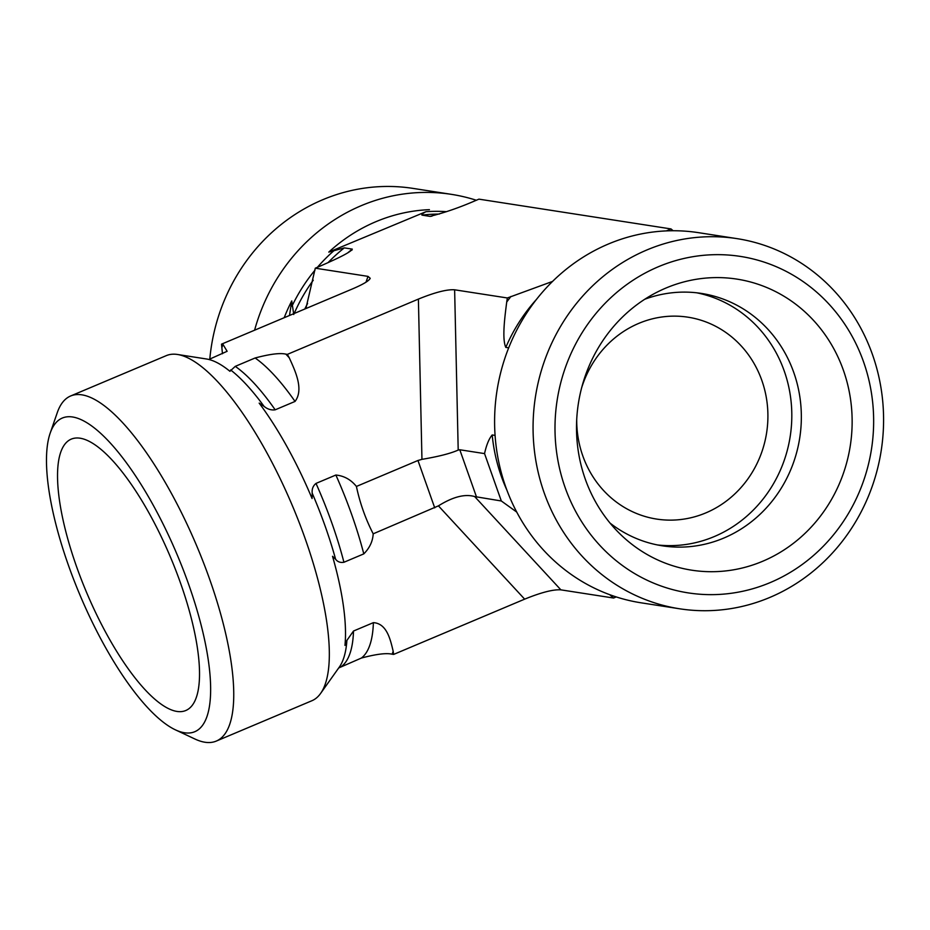 <?xml version="1.0" encoding="UTF-8"?>
<svg xmlns="http://www.w3.org/2000/svg" width="930" height="930" viewBox="0 0 930 930"><rect width="100%" height="100%" fill="white"/><g stroke="black" fill="none" stroke-linecap="round" stroke-linejoin="round"><path stroke-width="1.4" d="M610.08 523.113A127.701 119.296 98.8 0 0 662.288 545.805A127.701 119.296 98.8 0 0 723.796 538.063A127.701 119.296 98.8 0 0 800.788 404.643A127.701 119.296 98.8 0 0 701.418 293.427A127.701 119.296 98.8 0 0 644.792 299.239M665.95 288.044A147.277 137.582 -81.2 0 1 834.536 350.087A147.277 137.582 -81.2 0 1 799.207 538.61A147.277 137.582 -81.2 0 1 619.892 533.82A147.277 137.582 -81.2 0 1 657.394 292.008A147.277 137.582 -81.2 0 1 665.95 288.044M657.533 544.957A127.701 119.296 98.8 0 0 714.252 536.575A127.701 119.296 98.8 0 0 791.465 405.724A127.701 119.296 98.8 0 0 696.64 292.787M576.716 419.523A102.16 95.441 98.8 0 0 656.661 519.08A102.16 95.441 98.8 0 0 766.622 432.752A102.16 95.441 98.8 0 0 687.967 317.188A102.16 95.441 98.8 0 0 638.759 323.384A102.16 95.441 98.8 0 0 581.622 387.868M646.803 249.996A187.29 174.968 98.8 0 0 533.89 445.679A187.29 174.968 98.8 0 0 679.632 608.79A187.29 174.968 98.8 0 0 881.221 450.527A187.29 174.968 98.8 0 0 737.025 238.638A187.29 174.968 98.8 0 0 646.803 249.996M658.405 266.724A170.26 159.065 -81.2 0 1 871.491 449.097A170.26 159.065 -81.2 0 1 613.079 558.116A170.26 159.065 -81.2 0 1 658.405 266.724M737.025 238.638L698.558 232.674A187.29 174.968 98.8 0 0 608.348 244.032A187.29 174.968 98.8 0 0 495.423 439.716A187.29 174.968 98.8 0 0 641.165 602.826L679.632 608.79M666.333 230.907L671.007 228.931L673.134 230.745M616.218 596.932L613.602 598.037L609.685 594.677M508.698 347.843L505.804 347.401C501.909 338.694 504.804 317.153 506.711 302.064L507.35 297.972L552.583 281.406M516.731 512.07L501.317 500.979L484.542 453.596C486.46 444.912 489.006 438.704 492.191 434.961L495.074 435.414M671.007 228.931L478.95 199.148L475.311 200.682C459.385 207.599 444.261 212.831 429.939 216.365L421.953 215.121C421.534 214.493 422.859 213.354 425.94 211.703L328.79 252.111L344.298 247.88L352.284 249.124L351.912 250.193M430.788 216.341L429.939 216.365A167.702 156.67 98.8 0 1 431.997 216.132M347.762 252.844A167.702 156.67 98.8 0 1 352.284 249.124C350.401 252.867 331.801 260.981 318.92 266.666L315.282 268.189L305.889 308.562M222.468 353.737L221.514 344.158L352.551 288.881C363.2 284.324 369.082 280.802 370.221 278.303L368.001 276.373L315.282 268.189M221.514 344.158L222.979 344.391L227.129 351.296L208.878 359.48M175.375 729.829A170.26 52.615 67.1 0 1 80.061 595.281A170.26 52.615 67.1 0 1 50.197 433.113A170.26 52.615 67.1 0 1 172.178 543.26A170.26 52.615 67.1 0 1 184.454 732.747A170.26 52.615 67.1 0 1 175.375 729.829L194.975 739.036A187.29 57.869 -112.9 0 0 204.972 742.245A187.29 57.869 -112.9 0 0 216.248 741.094L311.852 700.755A187.29 57.869 -112.9 0 0 320.571 693.478A187.29 57.869 -112.9 0 0 292.38 505.699A187.29 57.869 -112.9 0 0 177.549 354.481L206.437 358.98A171.643 53.045 67.1 0 1 229.919 371.291L235.267 366.362L255.134 357.98C269.956 354.051 280.209 352.772 285.894 354.144L287.358 354.377L418.395 299.088L421.953 459.35C438.623 456.537 450.701 453.445 458.199 450.062L454.631 289.8C447.051 289.253 434.973 292.346 418.395 299.088M454.631 289.8L507.35 297.972M80.154 438.216A147.277 45.512 67.1 0 1 173.805 565.266A147.277 45.512 67.1 0 1 188.534 708.974A147.277 45.512 67.1 0 1 176.909 711.427A147.277 45.512 67.1 0 1 79.596 574.938A147.277 45.512 67.1 0 1 74.319 438.228A147.277 45.512 67.1 0 1 80.154 438.216M216.248 741.094A187.29 57.869 -112.9 0 0 196.776 546.038A187.29 57.869 -112.9 0 0 70.657 395.971A187.29 57.869 -112.9 0 0 57.276 412.641L50.197 433.113M177.549 354.481A187.29 57.869 -112.9 0 0 166.261 355.644L70.657 395.971M287.358 354.377L289.265 357.818C295.194 370.884 304.087 389.414 295.043 401.435L275.175 409.816C271.176 410.351 267.468 409.188 264.039 406.34L259.168 403.12A171.643 53.045 67.1 0 1 312.073 498.515L312.213 493.191C311.771 489.075 313.038 485.82 316.002 483.414L335.87 475.032C344.1 475.846 350.947 479.648 356.411 486.448C359.945 503.107 365.537 518.905 373.197 533.82C372.779 541.295 369.652 547.979 363.793 553.885L343.926 562.266C340.322 562.859 337.544 561.848 335.602 559.221L332.533 556.291A171.643 53.045 67.1 0 1 344.96 645.408L346.913 640.363L353.505 631.028L373.383 622.647C386.973 623.484 390.449 639.875 393.169 651.209L393.611 654.429L392.146 654.209C386.462 652.825 376.208 654.104 361.398 658.045L338.718 667.949M393.611 654.429L524.648 599.153C541.237 592.398 553.315 589.306 560.883 589.852L613.602 598.037M209.796 359.085A187.29 174.968 -81.2 0 1 322.71 199.741A187.29 174.968 -81.2 0 1 412.92 188.383L451.387 194.347A187.29 174.968 -81.2 0 1 476.334 200.252M254.588 330.208A187.29 174.968 -81.2 0 1 361.166 205.704A187.29 174.968 -81.2 0 1 451.387 194.347M293.752 314.514L291.753 300.936A171.643 160.344 98.8 0 0 284.185 317.723M429.428 209.657A171.643 160.344 98.8 0 0 328.79 252.111M291.753 300.936L289.497 315.491M373.197 533.82L438.425 505.862C452.887 496.818 464.965 493.725 474.66 496.562L501.317 500.979M421.953 459.35L417.954 460.49L434.728 507.861M476.567 497.132L459.792 449.76L458.199 450.062M459.792 449.76L484.542 453.596M356.411 486.448L417.954 460.49M669.705 230.791A184.733 172.585 98.8 0 0 667.38 230.466M610.603 595.467A184.733 172.585 98.8 0 0 613.091 595.886M510.977 296.438A184.733 172.585 98.8 0 0 506.711 302.064M536.482 299.402A167.702 156.67 98.8 0 0 505.804 347.401M492.191 434.961A167.702 156.67 98.8 0 0 506.908 490.156M222.979 344.391A184.733 57.09 -112.9 0 0 221.968 347.378M289.265 357.818A184.733 57.09 -112.9 0 0 285.894 354.144M392.146 654.209A184.733 57.09 -112.9 0 0 393.169 651.209M295.043 401.435A167.702 51.824 -112.9 0 0 255.134 357.98M361.398 658.045A167.702 51.824 -112.9 0 0 373.383 622.647M275.175 409.816A167.702 51.824 -112.9 0 0 235.267 366.362M341.519 666.426A167.702 51.824 -112.9 0 0 353.505 631.028M264.039 406.34A169.992 52.533 -112.9 0 0 230.617 369.954M320.571 693.478L339.287 667.136A169.992 52.533 -112.9 0 0 346.913 640.363M335.602 559.221A169.992 52.533 -112.9 0 0 312.213 493.191M343.926 562.266A167.702 51.824 -112.9 0 0 316.002 483.414M363.793 553.885A167.702 51.824 -112.9 0 0 335.87 475.032M307.563 303.494A167.702 156.67 98.8 0 0 304.796 309.027M344.298 247.88A167.702 156.67 98.8 0 0 328.011 262.679M313.259 280.232A167.702 156.67 98.8 0 0 294.182 313.503M439.32 214.074A167.702 156.67 98.8 0 0 421.953 215.121M334.3 250.368A169.992 158.809 98.8 0 0 317.421 267.294M314.979 270.177A169.992 158.809 98.8 0 0 291.974 306.168M446.551 211.668A169.992 158.809 98.8 0 0 425.94 211.703M368.001 276.373L366.002 282.185M438.425 505.862L524.648 599.153M560.883 589.852L474.66 496.562"/></g></svg>
